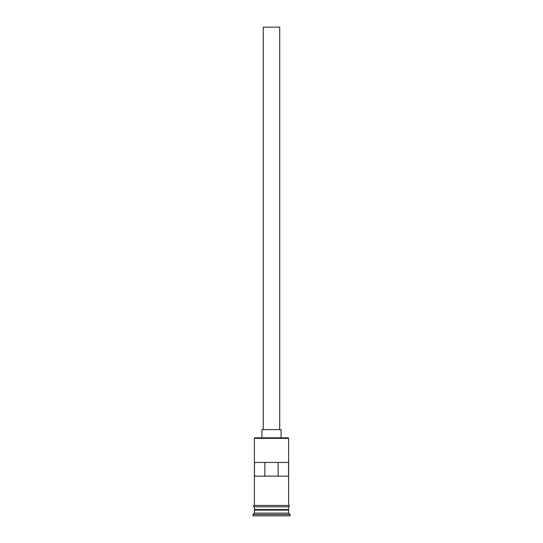 <?xml version="1.0" encoding="UTF-8"?>
<svg xmlns="http://www.w3.org/2000/svg" width="543" height="543" viewBox="0 0 543 543"><rect width="100%" height="100%" fill="white"/><g stroke="black" fill="none" stroke-linecap="round" stroke-linejoin="round"><path stroke-width="0.81" d="M254.389 438.371L254.939 437.821L288.061 437.821L288.611 438.371L254.389 438.371L254.389 505.445M263.287 429.608L263.287 27.15L279.713 27.15L279.713 429.608M261.916 437.821L261.916 429.608L281.084 429.608L281.084 437.821M254.66 510.101L288.34 510.101M254.389 506.816L254.66 509.829M288.611 506.816L288.34 509.829M288.611 510.372L288.611 513.115L254.389 513.115L253.018 514.479L253.018 515.85L289.982 515.85L289.982 514.479L253.018 514.479M288.611 513.115L289.982 514.479M288.53 476.15L288.53 462.46L254.47 462.46L254.47 476.15L288.53 476.15M288.611 438.371L288.611 505.445M288.611 509.551L254.389 509.551M254.389 510.372L254.389 513.115M254.253 505.445L288.747 505.445A0.686 0.686 0 0 1 289.433 506.13A0.686 0.686 0 0 1 288.747 506.816L254.253 506.816A0.686 0.686 0 0 1 253.567 506.13A0.686 0.686 0 0 1 254.253 505.445M264.855 476.15L264.855 462.46M278.145 462.46L278.145 476.15"/></g></svg>
